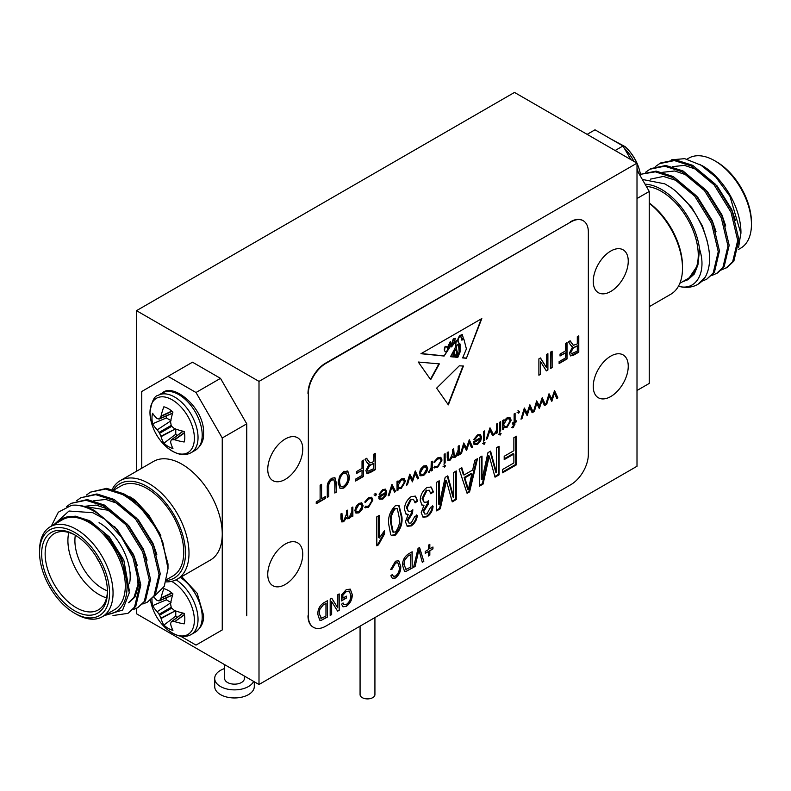 <?xml version="1.0" encoding="UTF-8"?>
<svg xmlns="http://www.w3.org/2000/svg" width="791" height="791" viewBox="0 0 791 791"><rect width="100%" height="100%" fill="white"/><g stroke="black" fill="none" stroke-linecap="round" stroke-linejoin="round"><path stroke-width="1.19" d="M86.427 495.067L90.411 492.15L105.46 489.046L122.575 494.513C140.353 504.935 153.8 521.012 162.916 542.745A61.876 35.724 -120 0 0 137.337 503.412L159.505 532.729L167.999 563.934L167.999 568.769L162.916 542.745M90.411 492.15L106.666 488.354L123.791 493.811L137.337 503.412M51.286 526.173L58.336 512.192L71.546 505.301A61.876 35.724 60 0 1 93.803 511.124A61.876 35.724 60 0 1 105.074 519.341L121.231 536.802L132.918 557.546L139.592 585.726L134.539 607.132L127.974 613.351L112.975 615.527M71.546 505.301C78.991 504.529 86.684 506.309 94.623 510.65L117.315 529.575L134.134 556.844L140.808 585.024L135.755 606.43L127.974 613.351M66.691 506.566L70.972 503.383L86.011 500.278L103.137 505.736L125.818 524.66L142.647 551.93L149.311 580.11L144.259 601.516L137.703 607.735L133.125 609.624M70.972 503.383L87.228 499.576L104.353 505.034L127.035 523.958L143.853 551.228L150.527 579.408L145.475 600.814L137.703 607.735M76.707 500.683L80.692 497.766L95.731 494.662L112.856 500.12L135.538 519.054L152.366 546.324L159.04 574.493L153.988 595.9L147.423 602.129L142.845 604.017M80.692 497.766L96.947 493.96L114.072 499.418L136.754 518.352L153.583 545.622L160.247 573.791L155.204 595.198L147.423 602.129M102.286 616.753L114.537 609.683A51.969 30.009 -120 0 0 122.506 568.037A51.969 30.009 -120 0 0 88.552 522.238A51.969 30.009 -120 0 0 62.568 519.667L50.317 526.737A51.969 30.009 60 0 1 76.302 529.308A51.969 30.009 60 0 1 110.256 575.106A51.969 30.009 60 0 1 102.286 616.753A51.969 30.009 60 0 1 76.302 614.182L74.552 613.173A49.497 28.575 -120 0 0 109.553 592.963A49.497 28.575 -120 0 0 74.552 532.343A49.497 28.575 -120 0 0 39.55 552.553A49.497 28.575 -120 0 0 74.552 613.173L76.302 614.182M39.55 552.553L39.55 550.526A51.969 30.009 60 0 1 50.317 526.737M105.074 519.341L92.883 512.716L68.995 511.016L54.085 524.562M106.419 614.37A54.45 31.432 -120 0 0 127.015 585.103A54.45 31.432 -120 0 0 103.641 532.481L121.606 558.011L129.269 592.805L122.645 610.049L104.264 615.616M166.782 579.516L172.982 575.937A51.969 30.009 -120 0 0 180.951 534.291A51.969 30.009 -120 0 0 146.997 488.492A51.969 30.009 -120 0 0 121.013 485.921L114.28 489.807M129.843 496.778A54.45 31.432 60 0 1 135.568 500.634L123.099 493.436M75.442 535.289A44.049 25.431 -120 0 0 54.272 533.599A44.049 25.431 -120 0 0 47.519 568.897A44.049 25.431 -120 0 0 76.302 607.715A44.049 25.431 -120 0 0 98.321 609.901A44.049 25.431 -120 0 0 107.438 590.719M99.053 522.643A44.049 25.431 60 0 1 130.199 576.599A44.049 25.431 60 0 1 129.595 583.323M106.538 597.848A44.049 25.431 60 0 1 99.053 594.575A44.049 25.431 60 0 1 68.817 532.511M75.333 535.24A39.105 22.573 -120 0 0 102.553 588.514A39.105 22.573 -120 0 0 107.438 590.837M74.552 534.765L74.552 534.765A46.531 26.864 60 0 1 107.447 591.747A46.531 26.864 60 0 1 74.552 610.741A46.531 26.864 60 0 1 41.646 553.759A46.531 26.864 60 0 1 74.552 534.765M112.253 489.253A56.922 32.866 60 0 1 120.291 480.621A56.922 32.866 60 0 1 148.748 483.439A56.922 32.866 60 0 1 185.934 533.599A56.922 32.866 60 0 1 177.214 579.21A56.922 32.866 60 0 1 166.11 581.869M180.575 636.191L196 645.1L222.251 629.943L222.251 533.955A56.922 32.866 -120 0 0 181.999 464.248A56.922 32.866 -120 0 0 153.543 461.42L120.291 480.621M166.525 580.515A54.45 31.432 -120 0 0 184.145 540.688A54.45 31.432 -120 0 0 146.997 486.475A54.45 31.432 -120 0 0 113.558 489.599M175.345 428.969L160.899 436.236A49.606 39.777 -80.4 0 1 159.614 433.32L171.746 426.319A49.606 34.784 27.7 0 0 174.297 428.495L174.752 428.762A49.991 26.241 4.2 0 0 184.174 431.5A23.216 13.407 60 0 1 184.817 437.116A23.216 13.407 60 0 1 184.174 442.001A49.991 31.274 175.5 0 1 174.752 439.776L184.461 432.974M184.402 432.628L174.297 439.707A49.606 17.936 159.2 0 1 171.746 439.717L171.222 440.023A49.606 12.943 132.4 0 0 170.609 441.843L170.609 442.169A49.991 26.241 115.8 0 0 172.942 448.477A23.216 13.407 60 0 1 168.394 446.599A23.216 13.407 60 0 1 163.856 443.227A49.991 31.274 -55.5 0 1 161.067 436.662L175.691 428.791M184.461 614.844L174.752 621.647A49.991 31.274 -4.5 0 0 184.174 623.862A23.216 13.407 -120 0 0 184.817 618.987A23.216 13.407 -120 0 0 184.174 613.361A49.991 26.241 -175.8 0 1 174.752 610.622L174.297 610.365A49.606 34.784 -152.3 0 1 171.746 608.18L159.614 615.19A49.606 39.777 99.6 0 0 160.899 618.097L175.345 610.84M159.614 615.19L159.09 614.271L171.222 607.27A49.606 34.784 -87.7 0 1 170.609 603.968L170.609 603.444A49.991 26.241 -64.2 0 1 172.942 593.912A23.216 13.407 -120 0 0 168.394 590.551A23.216 13.407 -120 0 0 163.856 588.662A49.991 31.274 124.5 0 0 161.067 597.937L171.805 592.924M446.183 346.537A1.246 0.722 120 0 0 446.025 346.399A1.246 0.722 120 0 0 445.402 346.458A1.246 0.722 120 0 0 444.542 347.793L444.216 349.948L445.086 351.55L446.539 351.817L444.127 356.039L420.95 353.706L481.818 318.565L466.413 358.283L462.626 357.908L466.413 348.95L463.862 339.082L461.865 340.17L460.471 335.364C457.475 339.191 457.336 342.068 460.075 344.006L460.075 352.035L457.801 357.423L456.437 357.285L459.166 352.183L458.503 344.085M446.539 351.817L447.805 348.871L446.539 346.755A1.246 0.722 120 0 0 446.381 346.596A1.246 0.722 120 0 0 445.758 346.656A1.246 0.722 120 0 0 444.888 347.991L444.572 350.146M610.751 396.548A24.748 14.287 120 0 0 626.917 374.746A24.748 14.287 120 0 0 623.12 354.912A24.748 14.287 120 0 0 610.751 356.138A24.748 14.287 120 0 0 594.585 377.95A24.748 14.287 120 0 0 598.372 397.774A24.748 14.287 120 0 0 610.751 396.548M285.254 584.48A24.748 14.287 120 0 0 301.42 562.668A24.748 14.287 120 0 0 297.624 542.834A24.748 14.287 120 0 0 285.254 544.06A24.748 14.287 120 0 0 269.078 565.872A24.748 14.287 120 0 0 272.875 585.706A24.748 14.287 120 0 0 285.254 584.48M610.751 291.474A24.748 14.287 120 0 0 626.917 269.662A24.748 14.287 120 0 0 623.12 249.827A24.748 14.287 120 0 0 610.751 251.054A24.748 14.287 120 0 0 594.585 272.865A24.748 14.287 120 0 0 598.372 292.7A24.748 14.287 120 0 0 610.751 291.474M285.254 479.395A24.748 14.287 120 0 0 301.42 457.594A24.748 14.287 120 0 0 297.624 437.759A24.748 14.287 120 0 0 285.254 438.985A24.748 14.287 120 0 0 269.078 460.797A24.748 14.287 120 0 0 272.875 480.621A24.748 14.287 120 0 0 285.254 479.395M738.27 249.57L740.683 248.176A51.969 30.009 -120 0 0 751.45 224.387L751.45 222.37A49.497 28.575 60 0 0 716.448 161.74L714.698 160.731A51.969 30.009 -120 0 0 688.714 158.16L687.082 159.1M682.445 281.804L687.972 279.727L697.949 264.787L699.56 249.125A54.45 31.432 -120 0 0 661.503 189.425A54.45 31.432 -120 0 0 645.06 184.194M642.312 179.428L664.727 183.838C672.251 188.258 675.722 189.919 687.715 203.277C696.149 214.381 695.833 213.877 702.23 226.849C710.832 247.85 711.9 264.501 705.414 276.82A61.876 35.724 60 0 1 697.682 284.434A61.876 35.724 60 0 1 679.835 286.609C696.466 290.386 706.986 271.975 699.56 249.125M646.376 186.478A51.969 30.009 60 0 1 661.503 191.452A51.969 30.009 60 0 1 695.457 237.251A51.969 30.009 60 0 1 687.488 278.897L679.845 283.307M738.576 247.563L740.949 232.465A54.45 31.432 60 0 0 702.448 165.784L684.739 158.655L671.559 159.822M740.949 233.8L729.994 196.376L715.895 177.194L699.758 164.231M706.64 279.272L714.411 272.341L719.464 250.935L712.79 222.755L695.971 195.496L673.279 176.561L656.164 171.103L641.115 174.208L655.324 171.835L672.063 177.263L694.755 196.198L711.574 223.458L718.248 251.637L713.195 273.043L706.64 279.272L702.062 281.161M721.501 269.929L727.295 267.338L733.86 261.119L738.913 239.713L732.239 211.533L715.41 184.263L692.728 165.339L675.603 159.881L660.564 162.986L655.363 166.594M726.079 268.04L732.644 261.821L737.696 240.415L731.022 212.235L714.194 184.965L691.512 166.041L674.387 160.583L659.348 163.678M711.781 275.545L717.575 272.954L724.131 266.725L729.183 245.319L722.519 217.149L705.691 189.88L683.009 170.945L665.884 165.487L650.845 168.592L645.644 172.211M716.359 273.656L722.925 267.427L727.967 246.021L721.303 217.851L704.474 190.582L681.793 171.647L664.667 166.189L649.629 169.294M253.624 681.397A19.795 11.43 180 0 1 239.624 689.485A19.795 11.43 180 0 1 220.501 686.529A19.795 11.43 180 0 1 214.697 678.441A19.795 11.43 180 0 1 224.604 668.543M254.297 681.793L254.297 686.529A19.795 11.43 180 0 1 242.076 697.089A19.795 11.43 180 0 1 220.501 694.607A19.795 11.43 180 0 1 214.697 686.529L214.697 678.441M244.399 676.078L244.399 678.441A9.897 5.715 180 0 1 238.289 683.721A9.897 5.715 180 0 1 227.501 682.485A9.897 5.715 180 0 1 224.604 678.441L224.604 664.638M374.924 617.573L374.924 694.607A7.426 4.291 180 0 1 370.346 698.572A7.426 4.291 180 0 1 362.248 697.642A7.426 4.291 180 0 1 360.073 694.607L360.073 626.146M259.003 684.502L637.002 466.265L637.002 163.154L259.003 381.391L259.003 684.502L136.497 613.776L136.497 608.378M697.909 284.305L705.414 276.82M678.441 286.233L679.835 286.609M751.45 224.387A51.969 30.009 -120 0 0 714.698 160.731L716.448 161.74M735.462 220.402L731.626 209.22L717.121 185.954L697.593 169.818L684.482 165.368L672.469 166.654M725.743 226.018L721.906 214.826L707.391 191.56L687.863 175.434L674.753 170.985L662.749 172.27M716.023 231.625L712.187 220.442L697.672 197.177L678.144 181.05L663.412 176.423L650.449 179.132M707.095 240.672L702.467 226.058L691.72 207.46L676.888 192.213M687.972 279.727L694.36 273.963L697.949 264.787M649.253 306.681L670.709 294.292A56.922 32.866 -120 0 0 682.504 268.238A56.922 32.866 -120 0 0 649.253 203.267M649.253 202.98A54.45 31.432 60 0 1 682.504 266.211L682.504 268.238M637.002 390.487L649.253 383.417L649.253 191.452L637.002 198.521M615.121 150.527L623.001 145.979L630.872 159.624M637.002 170.233L649.253 191.452M587.13 134.361L595 129.813L623.001 145.979M222.251 629.943L220.501 630.951M177.214 579.21L210.465 560.018A56.922 32.866 -120 0 0 222.251 533.955L222.251 437.977L196 392.504L220.501 378.365L192.5 362.199L141.747 391.496L141.747 468.232M220.501 378.365L246.752 423.828L222.251 437.977M259.003 381.391L136.497 310.665L136.497 471.258M246.752 615.793L246.752 423.828M325.852 626.106L570.855 484.656A24.748 14.287 120 0 0 588.346 454.341L588.346 232.06A24.748 14.287 120 0 0 583.224 220.729A24.748 14.287 120 0 0 570.855 221.955L325.852 363.405A24.748 14.287 120 0 0 308.352 393.72L308.352 616.001A24.748 14.287 120 0 0 313.473 627.332A24.748 14.287 120 0 0 325.852 626.106M362.001 509.592L358.956 512.875L355.92 513.102L354.823 510.462L358.956 503.323L361.853 502.967L363.099 505.676L362.001 509.592L361.299 509.186L358.254 512.469L358.956 512.875M503.748 429.118L502.76 429.691L502.76 420.456L503.748 419.892L503.748 421.484L507.011 417.846L509.968 417.549L511.174 420.239L506.982 427.417L503.748 427.417L503.748 429.118L502.76 428.88M504.203 427.773L503.046 427.011L503.046 428.712M500.663 421.672L500.663 430.897L499.675 431.471L499.675 422.236L500.663 421.672M513.497 427.377L512.301 427.832L512.301 426.656L513.29 426.359L514.11 423.136L512.439 424.105L512.439 422.967L514.12 421.999L514.12 413.901L515.099 413.337L515.099 421.425L516.226 420.782L516.226 421.919L515.099 422.562L513.497 427.377L511.599 427.427M529.881 404.804L533.193 412.121L532.135 412.724L529.752 407.464L527.142 415.611L524.423 410.539L522.02 418.568L520.992 419.161L524.334 408.008L527.093 413.05L529.881 404.804M496.481 447.736L499.062 446.253L499.062 474.857L495.028 477.181L489.243 456.031L483.074 484.082L479.435 486.188L479.435 457.574L482.006 456.091L482.006 479.702L487.958 452.66L490.588 451.137L496.481 472.702L496.481 447.736M453.698 472.435L456.269 470.952L456.269 499.556L452.244 501.88L446.46 480.73L440.29 508.781L436.642 510.887L436.642 482.283L439.213 480.799L439.213 504.411L445.165 477.359L447.795 475.846L453.698 497.401L453.698 472.435M554.56 390.556L557.873 397.873L556.815 398.476L554.432 393.216L551.821 401.363L549.102 396.291L546.7 404.32L545.671 404.913L549.013 393.76L551.772 398.802L554.56 390.556M395.312 505.775L399.02 505.429L401.897 516.632C402.738 523.553 400.533 529.713 395.282 535.141L391.614 535.537L390.724 534.756L388.707 524.255C387.867 517.344 390.072 511.184 395.312 505.775M477.695 435.9L474.748 439.549L473.878 439.519L477.566 434.842L480.305 434.447L481.59 437.275L480.671 440.884L477.546 444.413L474.323 444.453L473.453 441.754L480.602 437.621L479.751 435.673L476.993 435.505L474.046 439.143L474.748 439.549M483.489 441.951L485.091 442.802L484.191 444.295L483.271 443.85L484.191 442.357L485.091 442.802L484.191 442.357M484.399 442.396L483.489 443.889L484.191 444.295L483.271 443.85M469.3 439.776L472.613 447.093L471.565 447.706L469.182 442.436L466.571 450.583L463.852 445.511L461.45 453.54L460.411 454.133L463.753 442.98L466.512 448.022L469.3 439.776M443.939 464.782L445.551 465.632L444.641 467.125L443.731 466.68L444.641 465.187L445.551 465.632L444.641 465.187M444.849 465.227L443.939 466.72L444.641 467.125L443.731 466.68M434.734 466.374L437.641 466.314L441.062 460.718L440.142 458.701L437.641 459.027L434.734 462.32L433.913 462.181L437.65 457.89L440.894 457.495L442.04 460.055L437.571 467.491L433.913 467.432L435.08 466.631L434.378 466.225M434.457 467.936L433.913 467.432M426.646 472.267L423.6 475.549L420.565 475.786L419.467 473.137L423.6 465.998L426.497 465.642L427.743 468.361L426.646 472.267L425.944 471.861L422.898 475.144L423.6 475.549M398.011 490.163L397.033 490.727L397.033 481.501L398.011 480.938L398.011 482.53L401.274 478.891L404.241 478.595L405.447 481.284L401.245 488.462L398.011 488.452L398.011 490.163L397.033 489.926M398.476 488.818L397.319 488.047L397.319 489.758M382.903 490.628L379.957 494.276L379.087 494.246L382.775 489.57L385.514 489.174L386.799 492.002L385.879 495.611L382.755 499.141L379.532 499.18L378.662 496.481L385.81 492.348L384.96 490.4L382.201 490.232L379.255 493.871L379.957 494.276M513.863 437.7L516.434 436.217L516.434 464.821L502.601 472.81L502.601 469.468L513.863 462.962L513.863 454.054L504.203 459.62L504.203 456.278L513.863 450.702L513.863 437.7M337.727 594.773L339.201 593.922L339.201 610.266L337.628 611.166L331.656 601.585L331.656 614.617L330.183 615.467L330.183 599.123L331.765 598.214L337.727 607.785L337.727 594.773M395.549 563.083L392.148 569.085L390.675 569.51L395.5 561.195L398.773 560.75L400.78 566.643C400.938 571.24 399.139 575.037 395.371 578.043L392.366 578.359L390.853 575.769L392.326 574.493L393.424 576.332L395.431 576.095C398.239 573.801 399.534 570.934 399.317 567.493L397.873 562.826L395.371 562.984L392.148 569.085M418.053 548.39L419.576 547.51L423.808 561.412L422.295 562.292L418.894 549.814L415.127 566.425L413.594 567.315L418.053 548.39M436.622 388.154L459.284 365.828L463.417 366.015L448.349 404.863L436.622 388.154M320.118 485.17L321.591 484.319L321.591 498.755L325.447 496.53L325.447 498.439L316.252 503.748L316.252 501.83L320.118 499.605L320.118 485.17M347.071 470.853L347.911 471.476L349.345 476.251C349.513 481.017 347.645 484.962 343.729 488.096L340.13 488.442L338.133 482.925L339.576 476.222L343.739 471.317L347.911 471.476L347.259 470.942M373.797 454.172L375.27 453.332L375.27 469.676L370.069 472.672L367.004 473.423L365.897 470.586L369.199 464.159L367.044 462.547L364.977 459.274L366.648 458.305L369.881 462.814L371.928 462.478L373.797 461.39L373.797 454.172M550.655 352.064L552.128 351.214L552.128 367.568L550.655 368.418L550.655 352.064M577.311 336.679L578.785 335.829L578.785 352.173L573.584 355.179L570.519 355.92L569.411 353.083L572.724 346.656L570.558 345.044L568.492 341.771L570.163 340.802L573.406 345.311L577.311 343.897L577.311 336.679M565.545 343.472L567.018 342.622L567.018 358.966L559.118 363.534L559.118 361.625L565.545 357.908L565.545 352.816L560.038 355.999L560.038 354.081L565.545 350.897L565.545 343.472M546.433 354.506L547.896 353.656L547.896 370.01L546.334 370.91L540.362 361.329L540.362 374.361L538.889 375.211L538.889 358.857L540.471 357.947L546.433 367.518L546.433 354.506M362.031 460.965L363.504 460.125L363.504 476.469L355.594 481.027L355.594 479.119L362.031 475.401L362.031 470.309L356.514 473.493L356.514 471.584L362.031 468.401L362.031 460.965M328.759 487.108L328.759 496.53L327.286 497.381L327.286 487.968C326.94 483.993 328.433 480.75 331.775 478.229L334.949 477.695L336.294 482.767L336.294 492.18L334.82 493.02L334.82 483.608L333.911 479.771L331.884 480.078C329.461 481.877 328.413 484.221 328.759 487.108L328.759 496.53M453.668 356.731L453.609 352.786L452.749 356.909L450.504 356.682L455.102 348.07L456.456 340.377L451.582 346.913L450.741 345.894L444.127 356.039M459.413 343.67L460.075 344.006M458.938 344.975C455.507 343.442 456.496 351.115 457.633 352.46L455.606 357.196L454.825 357.117L456.545 353.696L456.278 350.739L455.517 349.83L454.469 351.55L454.973 355.189L453.965 357.038M453.451 356.978L453.569 352.796M430.68 379.69L439.351 363.9L418.281 362.031L430.68 379.69M428.366 545.197L429.829 544.346L429.829 548.806L432.954 547.006L432.954 548.914L429.829 550.724L429.829 555.173L428.366 556.024L428.366 551.564L425.232 553.374L425.232 551.465L428.366 549.656L428.366 545.197M408.008 554.194L412.18 551.782L412.18 568.126L405.941 571.428L404.478 571.211L402.619 565.565C402.372 560.868 404.161 557.082 408.008 554.194M342.869 598.164L346.369 596.147L346.369 598.055L341.405 600.923L341.405 594.941L346.27 589.621L350.265 589.147L352.252 594.476C352.341 599.36 350.373 603.315 346.369 606.341L342.978 606.806L341.583 604.215L343.057 602.94L344.036 604.71L346.507 604.344C349.503 602.03 350.927 599.044 350.779 595.396L349.355 591.124L346.359 591.48L342.869 595.168L342.869 598.164L342.869 595.168M323.252 603.118L327.434 600.715L327.434 617.059L321.186 620.362L319.732 620.144L317.873 614.498C317.616 609.802 319.416 606.015 323.252 603.118M374.944 493.277L376.556 494.207L375.646 495.789L374.736 495.265L375.646 493.683L376.556 494.207L375.646 493.683M375.863 493.802L374.944 495.384L375.646 495.789L374.736 495.265M391.98 484.418L395.629 491.537L394.571 492.15L391.911 486.969L389.261 495.215L388.203 495.828L391.98 484.418M415.315 470.942L418.627 478.258L417.569 478.871L415.196 473.611L412.418 481.848L409.867 476.686L407.464 484.705L406.426 485.308L409.768 474.145L412.526 479.198L415.315 470.942M432.232 461.183L432.232 470.408L431.243 470.971L431.243 469.617L428.445 472.445L431.075 468.114L431.243 461.746L432.232 461.183M445.125 453.727L445.125 462.962L444.147 463.526L444.147 454.301L445.125 453.727M459.156 445.64L459.156 454.865L458.167 455.428L458.167 453.826L455.418 457.188L453.55 457.416L452.867 456.427L449.941 460.342L448.092 460.57L447.231 457.514L447.231 452.521L448.21 451.948L448.744 459.294L450.109 459.116L452.699 452.946L452.699 449.357L453.688 448.794L454.252 456.12L455.586 455.952L458.167 450.089L458.167 446.203L459.156 445.64M490.005 427.822L493.643 434.951L492.585 435.564L489.936 430.373L487.276 438.629L486.218 439.242L490.005 427.822M484.675 430.897L484.675 440.132L483.697 440.696L483.697 431.471L484.675 430.897M411.241 496.58L415.443 496.165L417.658 501.039L415.087 502.898L413.466 499.319L411.201 499.576L407.049 507.96L408.403 511.431L411.063 511.174L412.833 509.75L412.516 513.3L408.008 520.518L409.056 523.177L411.211 522.97L414.771 516.464L417.341 515.346C416.877 519.865 414.85 523.385 411.28 525.906L407.335 526.292L405.437 521.833L408.225 514.387L406.208 514.229L404.468 509.473C404.596 504.154 406.861 499.853 411.241 496.58M376.803 545.81L376.803 516.83L379.373 515.346L379.373 538.009L384.525 530.573L384.525 533.925L378.474 544.851L376.803 545.81M427.011 487.474L431.204 487.058L433.428 491.943L430.848 493.802L429.226 490.212L426.962 490.469L422.809 498.854L424.164 502.325L426.824 502.067L428.603 500.654L428.277 504.203L423.778 511.411L424.816 514.071L426.972 513.873L430.531 507.357L433.102 506.24C432.637 510.759 430.62 514.279 427.041 516.8L423.096 517.195L421.198 512.726L423.986 505.281L421.969 505.123L420.239 500.377C420.367 495.057 422.621 490.756 427.011 487.474M474.827 460.243L477.507 458.691L469.587 491.864L467.085 493.317L459.166 469.281L461.835 467.738L464.01 475.035L472.662 470.032L474.827 460.243M542.221 397.675L545.533 404.992L544.475 405.605L542.092 400.345L539.324 408.581L536.763 403.42L534.36 411.439L533.332 412.042L536.674 400.879L539.432 405.921L542.221 397.675M517.976 410.707L519.588 411.636L518.678 413.209L517.769 412.684L518.678 411.102L519.588 411.636L518.678 411.102M518.886 411.231L517.976 412.813L518.678 413.209L517.769 412.684M497.579 423.452L497.579 432.687L496.59 433.25L496.59 431.886L493.792 434.714L496.422 430.393L496.59 424.016L497.579 423.452M499.477 432.717L501.079 433.567L500.169 435.07L499.259 434.625L500.169 433.122L501.079 433.567L500.169 433.122M500.377 433.161L499.477 434.664L500.169 435.07L499.259 434.625M365.6 506.289L368.517 506.22L371.928 500.634L371.009 498.607L368.507 498.943L365.6 502.236L364.78 502.087L368.517 497.796L371.76 497.41L372.917 499.961L368.438 507.397L364.78 507.347L365.946 506.547L365.244 506.141M365.323 507.852L364.78 507.347M352.865 507.001L352.865 516.226L351.876 516.8L351.876 515.198L349.128 518.55L347.259 518.787L346.577 517.789L343.65 521.714L341.801 521.931L340.941 518.886L340.941 513.883L341.93 513.319L342.463 520.666L343.818 520.478L346.409 514.318L346.409 510.729L347.397 510.155L347.961 517.492L349.296 517.324L351.876 511.451L351.876 507.565L352.865 507.001M308.352 393.72L308.352 616.001M307.996 393.513A24.748 14.287 -60 0 1 325.496 363.207L325.852 363.405M570.855 221.955L325.496 363.207M570.499 221.757A24.748 14.287 -60 0 1 582.878 220.531A24.748 14.287 -60 0 1 583.046 220.63M313.305 627.223A24.748 14.287 -60 0 1 313.127 627.125A24.748 14.287 -60 0 1 307.996 615.793M637.002 163.154L514.496 92.428L136.497 310.665M578.439 336.027L578.785 352.173M578.439 351.975L570.351 355.812M571.448 346.221L572.724 346.656M570.004 340.901L573.228 345.202M570.529 352.025L571.488 353.725L577.311 351.115L577.311 345.805L573.515 347.595L570.529 352.025L571.31 353.597M573.515 347.595L570.884 352.222M577.311 345.805L573.87 347.793M566.672 342.819L567.018 358.966M566.672 358.768L559.118 363.128M560.038 355.594L565.545 352.816M551.782 351.422L552.128 367.568M551.782 367.36L550.655 368.013M547.55 353.864L547.896 370.01M547.55 369.802L546.146 370.613M540.362 374.361L540.362 361.329M540.016 374.153L538.889 374.805M540.302 358.046L546.433 367.518M374.924 453.53L375.27 469.676M374.924 469.468L366.836 473.305M367.924 463.724L369.199 464.159M366.49 458.394L369.713 462.695M367.014 469.518L367.973 471.228L373.797 468.608L373.797 463.308L370 465.098L367.014 469.518L367.795 471.1M370 465.098L367.36 469.725M373.797 463.308L370.346 465.296M363.158 460.322L363.504 476.469M363.158 476.261L355.594 480.631M356.514 473.087L362.031 470.309M347.565 471.268L349.345 476.251M348.999 476.053C349.167 480.809 347.298 484.764 343.383 487.889L343.729 488.096M343.383 487.889L339.962 488.334M346.231 472.889L343.403 473.018C340.476 475.391 339.092 478.357 339.25 481.927L339.873 485.259L340.891 486.317M343.719 486.188C346.715 483.756 348.099 480.71 347.882 477.072L346.409 472.988L343.749 473.226C340.822 475.599 339.438 478.565 339.606 482.124L340.219 485.466L341.069 486.425L343.719 486.188M328.403 496.323L327.286 496.975M334.761 477.596L335.948 482.569L336.294 492.18M335.948 491.972L334.82 492.625M333.723 479.682L331.884 480.078M331.528 479.87C329.105 481.679 328.067 484.023 328.403 486.91M321.235 484.527L321.591 498.755M325.101 496.728L325.447 498.439M325.101 498.231L316.252 503.343M451.256 345.568L452.689 345.459L455.408 338.419L453.263 338.904L455.191 338.37M456.229 340.496L451.404 346.774M450.573 345.855L448.863 347.111M448.497 347.694L447.33 349.978M443.781 355.841L421.198 353.557M466.413 358.283L481.264 318.882M466.057 358.086L462.695 357.75M461.509 339.962L463.862 339.082M459.729 343.798C456.99 341.86 457.119 338.983 460.125 335.166L460.471 335.364M459.729 343.858L460.075 352.035M459.729 351.837L457.801 357.423M457.455 357.216L456.516 357.127M458.592 344.777C455.161 343.245 456.15 350.907 457.287 352.252L457.633 352.46M455.606 357.196L456.031 355.189M456.377 354.368L457.287 352.252M454.252 355.653L454.469 351.55M454.113 351.352L455.349 349.77M453.105 356.781L453.263 352.588L452.749 356.909M452.403 356.711L450.583 356.523M460.906 336.521L461.954 338.894L463.417 338.518L462.28 334.553L460.56 336.313L461.786 338.766M462.102 334.474L460.906 335.404M444.216 349.948L445.086 351.55M450.741 343.195L450.484 341.633L447.587 347.585L448.586 347.684L450.741 343.195M450.297 341.554L447.429 347.467M460.56 335.196L460.56 336.313M451.058 345.499L453.263 338.904M451.404 345.697L453.609 339.102M448.072 404.468L462.992 365.996M430.324 379.492L438.995 363.702M429.661 544.455L429.829 548.806M432.786 547.105L432.954 548.914M432.786 548.816L429.829 550.724M429.661 550.615L429.829 555.173M429.661 555.074L428.366 555.826M425.232 553.166L428.366 551.564M419.448 547.58L423.808 561.412M423.63 561.313L422.246 562.114M415.127 566.425L418.894 549.814M414.949 566.326L413.653 567.078M412.012 551.881L412.18 568.126M412.012 568.027L405.941 571.428M405.763 571.329L404.389 571.161M403.914 564.636L406.228 569.332L410.717 567.068L410.717 554.54L408.008 555.895L404.478 560.315L403.914 564.636L406.05 569.233M406.228 569.332L405.348 569.095M404.478 560.315L404.092 564.734M408.008 555.895L404.656 560.414M410.717 554.54L408.186 555.994M391.97 568.976L390.705 569.342M398.684 560.7L400.78 566.643M400.612 566.544C400.76 571.132 398.961 574.938 395.193 577.944L395.371 578.043M395.193 577.944L392.277 578.31M392.207 574.592L393.345 576.283M397.784 562.777L395.371 562.984M346.191 596.246L346.369 598.055M346.191 597.956L341.405 600.725M350.176 589.097L352.252 594.476M352.074 594.377C352.163 599.262 350.205 603.217 346.191 606.232L346.369 606.341M346.191 606.232L342.899 606.756M342.938 603.049L343.947 604.65M349.266 591.075L346.359 591.48M346.181 591.381L342.701 595.069M339.023 594.021L339.201 610.266M339.023 610.168L337.539 611.018M331.656 614.617L331.656 601.585M331.488 614.518L330.183 615.26M331.676 598.263L337.727 607.785M327.256 600.814L327.434 617.059M327.256 616.96L321.186 620.362M321.017 620.263L319.643 620.095M319.168 613.569L321.472 618.265L325.961 616.001L325.961 603.474L323.262 604.828L319.732 609.248L319.168 613.569L321.294 618.157M321.472 618.265L320.602 618.028M319.732 609.248L319.337 613.668M323.262 604.828L319.9 609.347M325.961 603.474L323.43 604.927M515.732 436.622L515.732 464.416L516.434 464.821M515.732 464.416L502.601 472M504.203 458.81L513.161 453.648L513.863 454.054M374.944 495.384L374.034 494.859M385.158 489.026L386.799 492.002M386.097 491.597L385.177 495.206L385.879 495.611M382.755 499.141L382.053 498.735L385.148 495.255M382.053 498.735L378.83 498.775M384.96 490.4L382.201 490.232M385.711 493.544L385.009 493.139L378.948 496.639L380.431 498.31L382.706 498.033L384.762 495.977L385.711 493.544L379.64 497.045L380.431 498.31M378.948 496.639L379.64 497.045M391.723 484.873L395.629 491.537M394.927 491.132L394.244 491.527M389.261 495.215L388.559 494.81L391.219 486.564L391.911 486.969M397.319 481.333L398.011 482.53M403.875 478.417L405.447 481.284M404.745 480.879L403.805 484.418M403.113 485.585L400.553 488.057L401.245 488.462M400.553 488.057L397.319 488.047M397.972 482.5L397.319 485.12L398.911 487.582L401.235 487.335L404.468 481.838L402.817 479.395L400.543 479.633L398.882 481.096M397.319 485.12L398.911 487.582M400.543 479.633L401.245 480.038L398.011 485.526M403.519 479.801L401.245 480.038M415.018 471.426L418.627 478.258M417.925 477.853L417.282 478.229M411.992 480.997L414.494 473.206L415.196 473.611M407.464 484.705L406.762 484.31L409.165 476.281L409.867 476.686M409.679 474.442L412.526 479.198M422.898 475.144L419.863 475.381M426.131 465.484L427.743 468.361M427.041 467.956L425.944 471.861M420.308 469.755L419.754 472.158L421.385 474.62L423.61 474.412L426.764 468.915L425.143 466.463L422.908 466.73L420.921 468.638M419.754 472.158L421.385 474.62M422.908 466.73L423.61 467.135L420.446 472.563M425.845 466.868L423.61 467.135M431.53 461.588L431.53 470.002L432.232 470.408M430.729 469.32L431.243 469.617M429.582 470.961L428.722 471.782M428.673 471.901L429.295 472.267M439.46 464.742L436.869 467.085L437.571 467.491M436.869 467.085L434.13 467.689M440.142 458.701L437.641 459.027M436.939 458.622L434.032 461.924L434.734 462.32M440.508 457.317L442.04 460.055M441.348 459.65L440.755 462.458M444.433 454.133L444.433 462.557L445.125 462.962M443.939 466.72L443.029 466.275M458.454 446.045L458.454 454.459L459.156 454.865M457.613 453.51L458.167 453.826M456.397 455.319L457.06 455.764M456.358 455.359L454.716 456.783L455.418 457.188M454.716 456.783L453.243 457.149M452.353 456.13L452.867 456.427M450.613 458.77L449.239 459.947L449.941 460.342M449.239 459.947L447.775 460.303M447.518 452.353L447.518 456.555L448.744 459.294M452.986 449.199L452.986 453.085L454.252 456.12M469.004 440.251L472.613 447.093M471.911 446.688L471.268 447.063M465.978 449.832L468.48 442.031L469.182 442.436M461.45 453.54L460.748 453.134L463.15 445.106L463.852 445.511M463.664 443.276L466.512 448.022M489.738 428.277L493.643 434.951M492.951 434.546L492.269 434.941M487.276 438.629L486.574 438.224L489.233 429.968L489.936 430.373M483.489 443.889L482.569 443.444M483.973 431.303L483.973 439.727L484.675 440.132M479.949 434.299L481.59 437.275M480.888 436.869L479.969 440.478L480.671 440.884M477.546 444.413L476.844 444.008L479.939 440.528M476.844 444.008L473.621 444.048M479.751 435.673L476.993 435.505M480.503 438.817L479.801 438.412L473.74 441.912L475.223 443.583L477.497 443.306L479.554 441.249L480.503 438.817L474.432 442.317L475.223 443.583M473.74 441.912L474.432 442.317M415.077 495.977L417.658 501.039M416.966 500.644L414.939 502.097M413.466 499.319L411.201 499.576M410.499 499.17L406.347 507.555L407.049 507.96M406.347 507.555L408.403 511.431M412.032 510.472L411.814 512.894L412.516 513.3M411.814 512.894L412.131 513.488M411.429 513.082L407.306 520.112L408.008 520.518M407.306 520.112L409.056 523.177M416.639 514.941C416.175 519.46 414.148 522.98 410.578 525.501L411.28 525.906M410.578 525.501L406.989 526.064M405.872 513.992L408.225 514.387M398.674 505.261L401.195 516.226L401.897 516.632M401.195 516.226C402.036 523.148 399.841 529.308 394.59 534.736L395.282 535.141M394.59 534.736L391.288 535.309M397.319 508.613L394.541 508.386C391.14 512.795 389.815 517.462 390.576 522.376L392.544 531.868L395.391 532.106C398.773 527.686 400.078 523.029 399.326 518.135L397.319 508.613L395.243 508.791C391.842 513.201 390.517 517.868 391.278 522.772L393.246 532.274M390.576 522.376L391.278 522.772M394.541 508.386L395.243 508.791M378.671 515.752L378.671 537.603L379.373 538.009M383.823 531.384L383.823 533.52L384.525 533.925M383.823 533.52L377.772 544.445L378.474 544.851M377.772 544.445L376.803 544.999M554.254 391.031L557.873 397.873M557.171 397.468L556.528 397.843M551.238 400.602L553.74 392.811L554.432 393.216M546.7 404.32L546.008 403.914L548.41 395.886L549.102 396.291M548.924 394.056L551.772 398.802M430.838 486.88L433.428 491.943M432.726 491.537L430.709 492.991M429.226 490.212L426.962 490.469M426.27 490.064L422.107 498.449L422.809 498.854M422.107 498.449L424.164 502.325M427.802 501.365L427.575 503.798L428.277 504.203M427.575 503.798L427.891 504.381M427.189 503.976L423.076 511.006L423.778 511.411M423.076 511.006L424.816 514.071M432.4 505.845C431.935 510.363 429.918 513.873 426.339 516.404L427.041 516.8M426.339 516.404L422.75 516.958M421.633 504.885L423.986 505.281M455.567 471.357L455.567 499.151L456.269 499.556M455.567 499.151L452.047 501.187M440.29 508.781L439.588 508.376L445.758 480.325L446.46 480.73M439.588 508.376L436.642 510.076M438.521 481.205L438.521 504.005L439.213 504.411M447.291 476.133L452.996 497.005L453.698 497.401M476.577 459.225L468.895 491.458L469.587 491.864M468.895 491.458L466.858 492.635M461.341 468.025L463.308 474.63L464.01 475.035M471.822 473.868L471.12 473.463L464.159 477.477L467.629 489.214L468.331 489.619L471.822 473.868L464.851 477.883L468.331 489.619M464.159 477.477L464.851 477.883M498.36 446.648L498.36 474.452L499.062 474.857M498.36 474.452L494.84 476.479M483.074 484.082L482.381 483.677L488.541 455.626L489.243 456.031M482.381 483.677L479.435 485.377M481.304 456.496L481.304 479.306L482.006 479.702M490.084 451.434L495.789 472.296L496.481 472.702M541.914 398.16L545.533 404.992M544.831 404.587L544.188 404.962M538.898 407.731L541.4 399.939L542.092 400.345M534.36 411.439L533.658 411.043L536.071 403.015L536.763 403.42M536.585 401.175L539.432 405.921M529.575 405.279L533.193 412.121M532.491 411.715L531.849 412.091M526.559 414.85L529.05 407.058L529.752 407.464M522.02 418.568L521.318 418.162L523.731 410.134L524.423 410.539M524.245 408.304L527.093 413.05M517.976 412.813L517.067 412.279M512.439 423.294L514.11 423.136M514.397 413.742L514.397 421.03L515.099 421.425M515.524 421.188L516.226 421.919M515.524 421.514L514.397 422.157L515.099 422.562M514.397 422.157L512.795 426.972M496.877 423.857L496.877 432.281L497.579 432.687M496.076 431.589L496.59 431.886M494.929 433.231L494.059 434.061M494.009 434.17L494.642 434.536M499.961 422.078L499.961 430.502L500.663 430.897M499.477 434.664L498.557 434.219M503.046 420.298L503.748 421.484M509.602 417.381L511.174 420.239M510.472 419.833L509.533 423.383M508.84 424.54L506.28 427.011L506.982 427.417M506.28 427.011L503.046 427.011M503.699 421.465L503.046 424.085L504.638 426.547L506.962 426.29L510.195 420.792L508.544 418.36L506.27 418.597L504.609 420.051M503.046 424.085L504.638 426.547M506.27 418.597L506.972 419.003L503.748 424.49M509.246 418.755L506.972 419.003M370.326 504.658L367.736 506.991L368.438 507.397M367.736 506.991L364.997 507.604M371.009 498.607L367.805 498.538L368.507 498.943M367.805 498.538L364.898 501.83L365.6 502.236M371.384 497.232L372.917 499.961M372.215 499.556L371.622 502.374M358.254 512.469L355.218 512.706M361.487 502.809L363.099 505.676M362.397 505.281L361.299 509.186M355.663 507.071L355.11 509.483L356.741 511.945L358.966 511.737L362.12 506.24L360.508 503.788L358.264 504.045L356.276 505.963M355.11 509.483L356.741 511.945M358.264 504.045L358.966 504.45L355.812 509.888M361.2 504.193L358.966 504.45M352.163 507.407L352.163 515.831L352.865 516.226M351.323 514.872L351.876 515.198M350.106 516.681L350.769 517.136M350.077 516.731L348.426 518.145L349.128 518.55M348.426 518.145L346.952 518.51M346.062 517.492L346.577 517.789M344.322 520.132L342.948 521.309L343.65 521.714M342.948 521.309L341.485 521.674M341.228 513.725L341.228 517.917L342.463 520.666M346.695 510.561L346.695 514.447L347.961 517.492M96.462 557.072A9.897 5.715 -120 0 0 99.093 561.62M174.752 621.647L184.402 614.498M183.136 613.124L171.746 621.578A49.606 17.936 -20.8 0 0 174.297 621.568M171.746 621.578L171.222 621.884L171.746 621.578M175.691 610.662L161.067 618.532A49.991 31.274 124.5 0 0 163.856 625.098A23.216 13.407 -120 0 0 172.942 630.348A49.991 26.241 -64.2 0 1 170.609 624.04L170.609 623.703A49.606 12.943 -47.6 0 1 171.222 621.884M170.718 602.821L157.201 611.7A49.606 39.777 20.4 0 0 159.09 614.271M157.201 611.7L171.044 602.613M152.01 598.945A23.216 13.407 -120 0 0 152.623 605.649A49.991 31.274 -4.5 0 0 156.915 611.344M159.09 600.873L159.614 600.567L159.09 600.873A49.606 12.943 167.6 0 1 157.201 600.498L156.915 600.329A49.991 26.241 -175.8 0 1 153.879 596.968M172.082 593.151L160.899 598.362A49.606 17.936 140.8 0 0 159.614 600.567L172.636 594.941M171.222 607.27L171.746 608.18M166.041 597.947A19.063 11.005 -120 0 0 166.357 599.825L152.623 605.649M166.357 599.825L170.668 602.307M175.77 611.136L175.77 616.12A19.063 11.005 -120 0 0 177.233 617.326M175.77 616.12L163.856 625.098M171.222 440.023L183.136 431.253M171.805 411.063L161.067 416.066A49.991 31.274 -55.5 0 1 163.856 406.801A23.216 13.407 60 0 1 172.942 412.052A49.991 26.241 115.8 0 0 170.609 421.573L170.609 422.097A49.606 34.784 92.3 0 0 171.222 425.4L159.09 432.41L159.614 433.32M159.09 432.41A49.606 39.777 -159.6 0 1 157.201 429.839L170.718 420.96M171.044 420.743L157.201 429.839M156.915 429.483A49.991 31.274 175.5 0 1 152.623 423.778A23.216 13.407 60 0 1 152.623 413.278A49.991 26.241 4.2 0 0 156.915 418.459L157.201 418.627A49.606 12.943 -12.4 0 0 159.09 419.003L159.614 418.706L159.09 419.003M172.636 413.07L159.614 418.706A49.606 17.936 -39.2 0 1 160.899 416.501L172.082 411.29M171.746 426.319L171.222 425.4M170.668 420.446L166.357 417.955A19.063 11.005 60 0 1 166.041 416.076M166.357 417.955L152.623 423.778M177.233 435.465A19.063 11.005 60 0 1 175.77 434.249L163.856 443.227M175.77 434.249L175.77 429.266M196 392.504L167.999 376.338M136.151 566.415L138.049 584.312L133.936 597.521L128.369 602.811M84.528 506.477L107.991 510.225L123.089 521.605M55.291 523.86L62.321 518.688C69.707 514.822 78.447 515.742 88.552 521.447C92.587 523.237 97.609 526.915 103.641 532.481M154.799 595.781L164.251 586.358L167.999 568.769M135.568 500.634L148.926 515.297L160.83 535.467M62.321 518.688L75.194 516.137L89.769 520.745L109.296 536.871L123.801 560.137L129.378 590.946M114.576 526.509L133.531 554.531L137.367 565.713M139.354 582.038L135.152 596.819L129.586 602.109M84.093 506.359L96.097 505.063L109.207 509.523L128.735 525.649L143.25 548.914L147.086 560.097M93.813 500.743L105.826 499.457L118.937 503.907L138.465 520.033L152.97 543.298L156.806 554.491M142.232 508.218L148.926 515.297M150.893 420.426A50.06 50.06 0 0 0 165.892 446.401A31.393 18.124 60 0 0 194.378 438.273A31.393 18.124 60 0 0 172.181 399.821A31.393 18.124 60 0 0 149.983 412.635A31.393 18.124 60 0 0 150.893 420.426L149.964 412.358C151.674 401.452 154.393 395.797 158.121 395.391A33.064 19.093 60 0 1 174.653 397.033A33.064 19.093 60 0 1 198.037 437.522A33.064 19.093 60 0 1 191.185 452.66L195.357 450.257A33.064 19.093 60 0 0 202.209 435.119A33.064 19.093 60 0 0 178.825 394.62A33.064 19.093 60 0 0 162.293 392.989C173.358 382.182 205.017 408.611 203.524 433.29C203.989 440.271 201.27 445.926 195.357 450.257M150.893 602.287L150.488 600.201A31.393 18.124 -120 0 0 150.893 602.287A50.06 50.06 0 0 0 165.892 628.272A31.393 18.124 -120 0 0 194.378 620.134A31.393 18.124 -120 0 0 171.607 581.365M181.683 576.629L197.216 593.359L203.524 615.151C203.989 622.141 201.27 627.797 195.357 632.118L191.185 634.53A33.064 19.093 -120 0 0 198.037 619.393A33.064 19.093 -120 0 0 176.126 579.793M195.357 632.118A33.064 19.093 -120 0 0 202.209 616.98A33.064 19.093 -120 0 0 180.328 577.41M614.202 140.907A33.064 19.093 60 0 1 616.347 142.024A33.064 19.093 60 0 1 618.483 143.369M624.297 148.224A33.064 19.093 60 0 1 633.927 161.384M637.002 168.305A33.064 19.093 60 0 1 638.327 172.527M610.425 138.722L625.108 146.642A31.393 18.124 60 0 1 636.854 163.075M637.002 163.391A31.393 18.124 60 0 1 640.107 172.626A31.393 18.124 60 0 1 640.809 176.828L640.107 172.626A50.06 50.06 0 0 0 637.002 163.213M447.518 456.555L448.21 456.951M452.986 453.085L453.688 453.49M444.631 485.565L445.333 485.971M466.225 484.141L466.927 484.547M487.424 460.856L488.126 461.262M514.397 423.63L515.099 424.035M341.228 517.917L341.93 518.323M346.695 514.447L347.397 514.852M130.199 572.555L130.199 576.599M636.973 163.134A50.06 50.06 0 0 0 625.108 146.642M191.185 634.53C183.878 638.485 175.444 636.399 165.892 628.272M172.586 595.119L159.337 600.844M182.958 613.074L171.37 621.686M158.121 395.391L162.293 392.989M191.185 452.66C183.878 456.615 175.444 454.528 165.892 446.401M172.586 413.248L159.337 418.973M182.958 431.214L171.37 439.816"/></g></svg>
